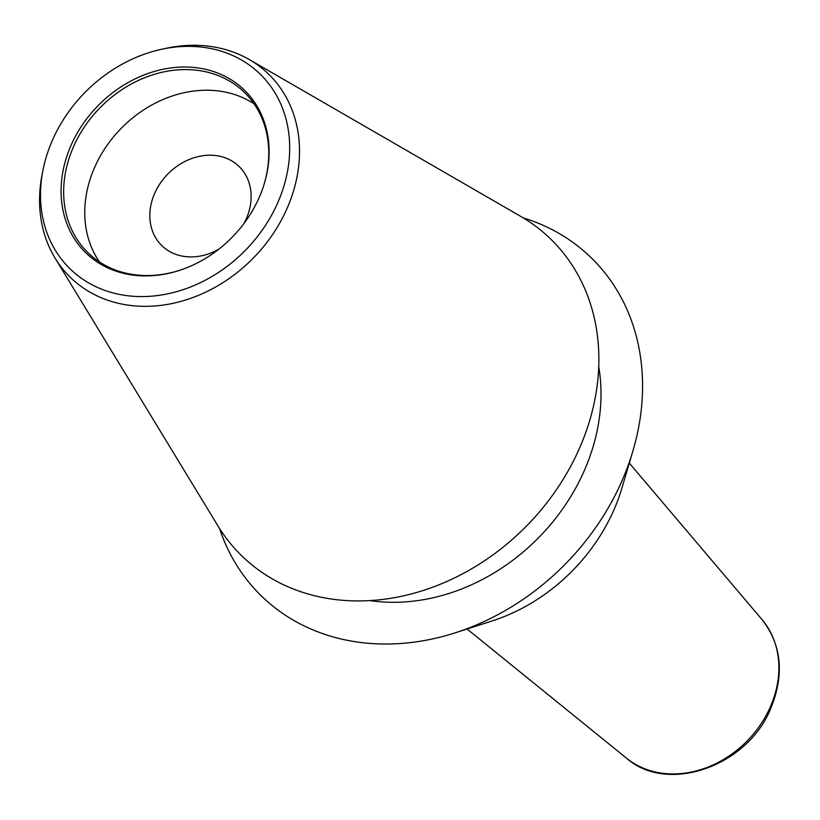 <?xml version="1.0" encoding="UTF-8"?>
<svg xmlns="http://www.w3.org/2000/svg" width="820" height="820" viewBox="0 0 820 820"><rect width="100%" height="100%" fill="white"/><g stroke="black" fill="none" stroke-linecap="round" stroke-linejoin="round"><path stroke-width="1.23" d="M632.886 451.041L621.919 488.023A172.846 142.957 134.4 0 1 613.452 510.921A172.846 142.957 -45.6 0 1 491.826 621.068L455.11 632.855A236.201 195.365 -45.6 0 0 621.314 482.334A236.201 195.365 134.4 0 0 632.886 451.041A236.201 195.365 134.4 0 0 523.242 217.874M219.534 528.48A236.201 195.365 -45.6 0 0 455.11 632.855M598.723 366.581A190.824 157.829 134.4 0 1 583.84 471.674A190.824 157.829 -45.6 0 1 369.902 600.599M161.366 49.333L165.65 48.4A141.942 117.403 134.4 0 1 249.27 59.542L520.536 216.275A221.236 182.983 134.4 0 1 578.951 449.483A221.236 182.983 -45.6 0 1 401 596.386A221.236 182.983 -45.6 0 1 217.874 525.804L55.094 258.136A141.942 117.403 134.4 0 1 42.066 174.783L42.906 170.488A136.059 112.535 134.4 0 1 52.746 139.502A136.059 112.535 134.4 0 1 161.366 49.333A136.059 112.535 134.4 0 1 277.447 203.432A136.059 112.535 134.4 0 1 125.696 295.477A136.059 112.535 134.4 0 1 42.906 170.488M249.27 59.542A141.942 117.403 134.4 0 1 286.744 209.161A141.942 117.403 134.4 0 1 172.579 303.42A141.942 117.403 134.4 0 1 55.094 258.136M71.299 144.781A113.601 93.962 134.4 0 1 203.688 68.911A113.601 93.962 134.4 0 1 264.06 184.438A113.601 93.962 134.4 0 1 258.894 198.153A113.601 93.962 134.4 0 1 180.287 270.118A113.601 93.962 134.4 0 1 81.364 248.111A113.601 93.962 134.4 0 1 71.299 144.781M263.917 184.889A112.002 92.639 -45.6 0 0 244.514 92.475A112.002 92.639 -45.6 0 0 73.728 146.237A112.002 92.639 134.4 0 0 87.904 252.642A112.002 92.639 134.4 0 0 180.738 269.964M99.466 261.939A112.002 92.639 134.4 0 1 94.843 166.89A112.002 92.639 -45.6 0 1 254.067 103.822M243.888 223.614A55.309 45.746 -45.6 0 0 246.154 219.063A55.309 45.746 -45.6 0 0 239.143 166.522A55.309 45.746 -45.6 0 0 154.806 193.069A55.309 45.746 -45.6 0 0 161.806 245.61A55.309 45.746 -45.6 0 0 219.001 249.075M762.036 619.602C781.716 644.92 784.596 674.604 770.677 708.654C747.194 766.659 667.275 794.395 626.521 758.192A97.201 80.401 -45.6 0 0 770.113 707.393A97.201 80.401 -45.6 0 0 762.036 619.602L629.309 463.095M626.521 758.192L467.082 629.012"/></g></svg>
